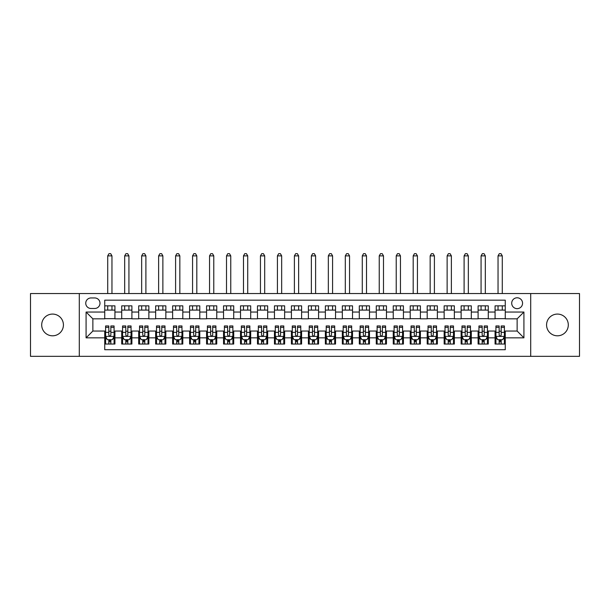 <?xml version="1.0" encoding="UTF-8"?>
<svg xmlns="http://www.w3.org/2000/svg" width="610" height="610" viewBox="0 0 610 610"><rect width="100%" height="100%" fill="white"/><g stroke="black" fill="none" stroke-linecap="round" stroke-linejoin="round"><path stroke-width="0.91" d="M557.441 314.081A10.858 10.858 0 0 0 546.575 324.939A10.858 10.858 0 0 0 557.441 335.805A10.858 10.858 0 0 0 568.299 324.939A10.858 10.858 0 0 0 557.441 314.081M52.559 314.081A10.858 10.858 0 0 0 41.701 324.939A10.858 10.858 0 0 0 52.559 335.805A10.858 10.858 0 0 0 63.425 324.939A10.858 10.858 0 0 0 52.559 314.081M517.135 297.787A5.429 5.429 0 0 0 511.706 303.216A5.429 5.429 0 0 0 517.135 308.652A5.429 5.429 0 0 0 522.564 303.216A5.429 5.429 0 0 0 517.135 297.787M530.708 356.339L579.5 356.339L579.5 293.547L530.708 293.547L530.708 356.339L79.292 356.339L79.292 293.547L30.5 293.547L30.5 356.339L79.292 356.339M505.255 305.846L495.068 305.846L495.068 312.046L488.282 312.046L488.282 318.832L495.068 318.832L495.068 312.046M488.282 312.046L488.282 305.846L478.103 305.846L478.103 312.046L471.309 312.046L471.309 318.832L478.103 318.832L478.103 312.046M471.309 312.046L471.309 305.846L461.129 305.846L461.129 312.046L454.343 312.046L454.343 318.832L461.129 318.832L461.129 312.046M454.343 312.046L454.343 305.846L444.156 305.846L444.156 312.046L437.37 312.046L437.37 318.832L444.156 318.832L444.156 312.046M437.37 312.046L437.37 305.846L427.191 305.846L427.191 312.046L420.397 312.046L420.397 318.832L427.191 318.832L427.191 312.046M420.397 312.046L420.397 305.846L410.217 305.846L410.217 312.046L403.431 312.046L403.431 318.832L410.217 318.832L410.217 312.046M403.431 312.046L403.431 305.846L393.244 305.846L393.244 312.046L386.458 312.046L386.458 318.832L393.244 318.832L393.244 312.046M386.458 312.046L386.458 305.846L376.279 305.846L376.279 312.046L369.485 312.046L369.485 318.832L376.279 318.832L376.279 312.046M369.485 312.046L369.485 305.846L359.305 305.846L359.305 312.046L352.519 312.046L352.519 318.832L359.305 318.832L359.305 312.046M352.519 312.046L352.519 305.846L342.332 305.846L342.332 312.046L335.546 312.046L335.546 318.832L342.332 318.832L342.332 312.046M335.546 312.046L335.546 305.846L325.366 305.846L325.366 312.046L318.58 312.046L318.58 318.832L325.366 318.832L325.366 312.046M318.58 312.046L318.58 305.846L308.393 305.846L308.393 312.046L301.607 312.046L301.607 318.832L308.393 318.832L308.393 312.046M301.607 312.046L301.607 305.846L291.42 305.846L291.42 312.046L284.634 312.046L284.634 318.832L291.42 318.832L291.42 312.046M284.634 312.046L284.634 305.846L274.454 305.846L274.454 312.046L267.668 312.046L267.668 318.832L274.454 318.832L274.454 312.046M267.668 312.046L267.668 305.846L257.481 305.846L257.481 312.046L250.695 312.046L250.695 318.832L257.481 318.832L257.481 312.046M250.695 312.046L250.695 305.846L240.515 305.846L240.515 312.046L233.721 312.046L233.721 318.832L240.515 318.832L240.515 312.046M233.721 312.046L233.721 305.846L223.542 305.846L223.542 312.046L216.756 312.046L216.756 318.832L223.542 318.832L223.542 312.046M216.756 312.046L216.756 305.846L206.569 305.846L206.569 312.046L199.783 312.046L199.783 318.832L206.569 318.832L206.569 312.046M199.783 312.046L199.783 305.846L189.603 305.846L189.603 312.046L182.809 312.046L182.809 318.832L189.603 318.832L189.603 312.046M182.809 312.046L182.809 305.846L172.63 305.846L172.63 312.046L165.844 312.046L165.844 318.832L172.63 318.832L172.63 312.046M165.844 312.046L165.844 305.846L155.657 305.846L155.657 312.046L148.87 312.046L148.87 318.832L155.657 318.832L155.657 312.046M148.87 312.046L148.87 305.846L138.691 305.846L138.691 312.046L131.897 312.046L131.897 318.832L138.691 318.832L138.691 312.046M131.897 312.046L131.897 305.846L121.718 305.846L121.718 318.832L114.932 318.832L114.932 305.846L104.745 305.846M104.745 344.032L114.932 344.032L114.932 331.047L121.718 331.047L121.718 344.032L131.897 344.032L131.897 331.047L138.691 331.047L138.691 337.841L131.897 337.841M138.691 337.841L138.691 344.032L148.87 344.032L148.87 331.047L155.657 331.047L155.657 337.841L148.87 337.841M155.657 337.841L155.657 344.032L165.844 344.032L165.844 331.047L172.63 331.047L172.63 337.841L165.844 337.841M172.63 337.841L172.63 344.032L182.809 344.032L182.809 331.047L189.603 331.047L189.603 337.841L182.809 337.841M189.603 337.841L189.603 344.032L199.783 344.032L199.783 331.047L206.569 331.047L206.569 337.841L199.783 337.841M206.569 337.841L206.569 344.032L216.756 344.032L216.756 331.047L223.542 331.047L223.542 337.841L216.756 337.841M223.542 337.841L223.542 344.032L233.721 344.032L233.721 331.047L240.515 331.047L240.515 337.841L233.721 337.841M240.515 337.841L240.515 344.032L250.695 344.032L250.695 331.047L257.481 331.047L257.481 337.841L250.695 337.841M257.481 337.841L257.481 344.032L267.668 344.032L267.668 331.047L274.454 331.047L274.454 337.841L267.668 337.841M274.454 337.841L274.454 344.032L284.634 344.032L284.634 331.047L291.42 331.047L291.42 337.841L284.634 337.841M291.42 337.841L291.42 344.032L301.607 344.032L301.607 331.047L308.393 331.047L308.393 337.841L301.607 337.841M308.393 337.841L308.393 344.032L318.58 344.032L318.58 331.047L325.366 331.047L325.366 337.841L318.58 337.841M325.366 337.841L325.366 344.032L335.546 344.032L335.546 331.047L342.332 331.047L342.332 337.841L335.546 337.841M342.332 337.841L342.332 344.032L352.519 344.032L352.519 331.047L359.305 331.047L359.305 337.841L352.519 337.841M359.305 337.841L359.305 344.032L369.485 344.032L369.485 331.047L376.279 331.047L376.279 337.841L369.485 337.841M376.279 337.841L376.279 344.032L386.458 344.032L386.458 331.047L393.244 331.047L393.244 337.841L386.458 337.841M393.244 337.841L393.244 344.032L403.431 344.032L403.431 331.047L410.217 331.047L410.217 337.841L403.431 337.841M410.217 337.841L410.217 344.032L420.397 344.032L420.397 331.047L427.191 331.047L427.191 337.841L420.397 337.841M427.191 337.841L427.191 344.032L437.37 344.032L437.37 331.047L444.156 331.047L444.156 337.841L437.37 337.841M444.156 337.841L444.156 344.032L454.343 344.032L454.343 331.047L461.129 331.047L461.129 337.841L454.343 337.841M461.129 337.841L461.129 344.032L471.309 344.032L471.309 331.047L478.103 331.047L478.103 337.841L471.309 337.841M478.103 337.841L478.103 344.032L488.282 344.032L488.282 331.047L495.068 331.047L495.068 337.841L488.282 337.841M90.997 308.477L94.733 308.477A5.261 5.261 0 0 0 99.994 303.216A5.261 5.261 0 0 0 94.733 297.954L90.997 297.954A5.261 5.261 0 0 0 85.743 303.216A5.261 5.261 0 0 0 90.997 308.477M530.708 293.547L79.292 293.547M505.255 312.046L505.255 300.166L104.745 300.166L104.745 318.832L92.865 318.832L92.865 331.047L104.745 331.047L104.745 349.721L505.255 349.721L505.255 331.047L517.135 331.047L517.135 318.832L505.255 318.832L505.255 312.046L523.921 312.046L523.921 337.841L505.255 337.841M104.745 337.841L86.079 337.841L86.079 312.046L104.745 312.046M495.068 337.841L495.068 344.032L505.255 344.032M104.745 310.094L114.932 310.094M104.745 318.664L114.932 318.664M104.745 331.222L105.599 331.222M108.816 331.222L110.852 331.222M114.078 331.222L114.932 331.222M104.745 339.793L105.599 339.793M108.816 339.793L110.852 339.793M114.078 339.793L114.932 339.793M121.718 318.664L131.897 318.664M121.718 310.094L131.897 310.094M121.718 331.222L122.564 331.222M125.79 331.222L127.825 331.222M131.051 331.222L131.897 331.222M121.718 339.793L122.564 339.793M125.79 339.793L127.825 339.793M131.051 339.793L131.897 339.793M138.691 331.222L139.537 331.222M142.763 331.222L144.799 331.222M148.024 331.222L148.87 331.222M138.691 339.793L139.537 339.793M142.763 339.793L144.799 339.793M148.024 339.793L148.87 339.793M138.691 310.094L148.87 310.094M138.691 318.664L148.87 318.664M155.657 331.222L156.511 331.222M159.728 331.222L161.764 331.222M164.99 331.222L165.844 331.222M155.657 339.793L156.511 339.793M159.728 339.793L161.764 339.793M164.99 339.793L165.844 339.793M155.657 310.094L165.844 310.094M155.657 318.664L165.844 318.664M172.63 331.222L173.476 331.222M176.702 331.222L178.738 331.222M181.963 331.222L182.809 331.222M172.63 339.793L173.476 339.793M176.702 339.793L178.738 339.793M181.963 339.793L182.809 339.793M172.63 310.094L182.809 310.094M172.63 318.664L182.809 318.664M189.603 331.222L190.45 331.222M193.675 331.222L195.711 331.222M198.936 331.222L199.783 331.222M189.603 339.793L190.45 339.793M193.675 339.793L195.711 339.793M198.936 339.793L199.783 339.793M189.603 310.094L199.783 310.094M189.603 318.664L199.783 318.664M206.569 331.222L207.415 331.222M210.641 331.222L212.677 331.222M215.902 331.222L216.756 331.222M206.569 339.793L207.415 339.793M210.641 339.793L212.677 339.793M215.902 339.793L216.756 339.793M206.569 310.094L216.756 310.094M206.569 318.664L216.756 318.664M223.542 331.222L224.388 331.222M227.614 331.222L229.65 331.222M232.875 331.222L233.721 331.222M223.542 339.793L224.388 339.793M227.614 339.793L229.65 339.793M232.875 339.793L233.721 339.793M223.542 310.094L233.721 310.094M223.542 318.664L233.721 318.664M240.515 331.222L241.362 331.222M244.587 331.222L246.623 331.222M249.848 331.222L250.695 331.222M240.515 339.793L241.362 339.793M244.587 339.793L246.623 339.793M249.848 339.793L250.695 339.793M240.515 310.094L250.695 310.094M240.515 318.664L250.695 318.664M257.481 331.222L258.327 331.222M261.553 331.222L263.589 331.222M266.814 331.222L267.668 331.222M257.481 339.793L258.327 339.793M261.553 339.793L263.589 339.793M266.814 339.793L267.668 339.793M257.481 310.094L267.668 310.094M257.481 318.664L267.668 318.664M274.454 331.222L275.301 331.222M278.526 331.222L280.562 331.222M283.787 331.222L284.634 331.222M274.454 339.793L275.301 339.793M278.526 339.793L280.562 339.793M283.787 339.793L284.634 339.793M274.454 310.094L284.634 310.094M274.454 318.664L284.634 318.664M291.42 331.222L292.274 331.222M295.499 331.222L297.535 331.222M300.76 331.222L301.607 331.222M291.42 339.793L292.274 339.793M295.499 339.793L297.535 339.793M300.76 339.793L301.607 339.793M291.42 310.094L301.607 310.094M291.42 318.664L301.607 318.664M308.393 331.222L309.239 331.222M312.465 331.222L314.501 331.222M317.726 331.222L318.58 331.222M308.393 339.793L309.239 339.793M312.465 339.793L314.501 339.793M317.726 339.793L318.58 339.793M308.393 310.094L318.58 310.094M308.393 318.664L318.58 318.664M325.366 331.222L326.213 331.222M329.438 331.222L331.474 331.222M334.699 331.222L335.546 331.222M325.366 339.793L326.213 339.793M329.438 339.793L331.474 339.793M334.699 339.793L335.546 339.793M325.366 310.094L335.546 310.094M325.366 318.664L335.546 318.664M342.332 331.222L343.186 331.222M346.411 331.222L348.447 331.222M351.673 331.222L352.519 331.222M342.332 339.793L343.186 339.793M346.411 339.793L348.447 339.793M351.673 339.793L352.519 339.793M342.332 310.094L352.519 310.094M342.332 318.664L352.519 318.664M359.305 331.222L360.152 331.222M363.377 331.222L365.413 331.222M368.638 331.222L369.485 331.222M359.305 339.793L360.152 339.793M363.377 339.793L365.413 339.793M368.638 339.793L369.485 339.793M359.305 310.094L369.485 310.094M359.305 318.664L369.485 318.664M376.279 331.222L377.125 331.222M380.35 331.222L382.386 331.222M385.611 331.222L386.458 331.222M376.279 339.793L377.125 339.793M380.35 339.793L382.386 339.793M385.611 339.793L386.458 339.793M376.279 310.094L386.458 310.094M376.279 318.664L386.458 318.664M393.244 331.222L394.098 331.222M397.324 331.222L399.359 331.222M402.585 331.222L403.431 331.222M393.244 339.793L394.098 339.793M397.324 339.793L399.359 339.793M402.585 339.793L403.431 339.793M393.244 310.094L403.431 310.094M393.244 318.664L403.431 318.664M410.217 331.222L411.064 331.222M414.289 331.222L416.325 331.222M419.55 331.222L420.397 331.222M410.217 339.793L411.064 339.793M414.289 339.793L416.325 339.793M419.55 339.793L420.397 339.793M410.217 310.094L420.397 310.094M410.217 318.664L420.397 318.664M427.191 331.222L428.037 331.222M431.262 331.222L433.298 331.222M436.524 331.222L437.37 331.222M427.191 339.793L428.037 339.793M431.262 339.793L433.298 339.793M436.524 339.793L437.37 339.793M427.191 310.094L437.37 310.094M427.191 318.664L437.37 318.664M444.156 331.222L445.01 331.222M448.236 331.222L450.271 331.222M453.489 331.222L454.343 331.222M444.156 339.793L445.01 339.793M448.236 339.793L450.271 339.793M453.489 339.793L454.343 339.793M444.156 310.094L454.343 310.094M444.156 318.664L454.343 318.664M461.129 331.222L461.976 331.222M465.201 331.222L467.237 331.222M470.462 331.222L471.309 331.222M461.129 339.793L461.976 339.793M465.201 339.793L467.237 339.793M470.462 339.793L471.309 339.793M461.129 310.094L471.309 310.094M461.129 318.664L471.309 318.664M478.103 331.222L478.949 331.222M482.174 331.222L484.21 331.222M487.436 331.222L488.282 331.222M478.103 339.793L478.949 339.793M482.174 339.793L484.21 339.793M487.436 339.793L488.282 339.793M478.103 310.094L488.282 310.094M478.103 318.664L488.282 318.664M495.068 331.222L495.922 331.222M499.148 331.222L501.184 331.222M504.401 331.222L505.255 331.222M495.068 339.793L495.922 339.793M499.148 339.793L501.184 339.793M504.401 339.793L505.255 339.793M495.068 310.094L505.255 310.094M495.068 318.664L505.255 318.664M92.865 318.832L86.079 312.046M92.865 331.047L86.079 337.841M523.921 312.046L517.135 318.832M523.921 337.841L517.135 331.047M108.816 341.829L110.852 341.829M105.599 327.341L108.816 327.341L108.816 325.961L105.599 325.961L105.599 336.308L107.291 339.701L112.385 339.701L114.078 336.308L114.078 325.961L110.852 325.961L110.852 327.341L114.078 327.341M114.078 336.308L114.078 344.032M105.599 336.308L105.599 344.032M110.852 339.701L110.852 344.032M108.816 344.032L108.816 339.701M108.816 327.341L108.816 335.035C109.495 336.346 110.174 336.346 110.852 335.035L110.852 327.341M111.958 310.094L111.958 305.846M111.958 293.547L111.958 255.872L107.718 255.872L107.718 293.547M107.718 310.094L107.718 305.846M107.718 255.872L108.992 253.661L110.684 253.661L111.958 255.872M125.79 341.829L127.825 341.829M122.564 327.341L125.79 327.341L125.79 325.961L122.564 325.961L122.564 336.308L124.265 339.701L129.35 339.701L131.051 336.308L131.051 325.961L127.825 325.961L127.825 327.341L131.051 327.341M131.051 336.308L131.051 344.032M122.564 336.308L122.564 344.032M127.825 339.701L127.825 344.032M125.79 344.032L125.79 339.701M125.79 327.341L125.79 335.035C126.468 336.346 127.147 336.346 127.825 335.035L127.825 327.341M128.931 310.094L128.931 305.846M128.931 293.547L128.931 255.872L124.684 255.872L124.684 293.547M124.684 310.094L124.684 305.846M124.684 255.872L125.957 253.661L127.658 253.661L128.931 255.872M142.763 341.829L144.799 341.829M139.537 327.341L142.763 327.341L142.763 325.961L139.537 325.961L139.537 336.308L141.23 339.701L146.324 339.701L148.024 336.308L148.024 325.961L144.799 325.961L144.799 327.341L148.024 327.341M148.024 336.308L148.024 344.032M139.537 336.308L139.537 344.032M144.799 339.701L144.799 344.032M142.763 344.032L142.763 339.701M142.763 327.341L142.763 335.035C143.441 336.346 144.12 336.346 144.799 335.035L144.799 327.341M145.897 310.094L145.897 305.846M145.897 293.547L145.897 255.872L141.657 255.872L141.657 293.547M141.657 310.094L141.657 305.846M141.657 255.872L142.931 253.661L144.631 253.661L145.897 255.872M159.728 341.829L161.764 341.829M156.511 327.341L159.728 327.341L159.728 325.961L156.511 325.961L156.511 336.308L158.203 339.701L163.297 339.701L164.99 336.308L164.99 325.961L161.764 325.961L161.764 327.341L164.99 327.341M164.99 336.308L164.99 344.032M156.511 336.308L156.511 344.032M161.764 339.701L161.764 344.032M159.728 344.032L159.728 339.701M159.728 327.341L159.728 335.035C160.407 336.346 161.086 336.346 161.764 335.035L161.764 327.341M162.87 310.094L162.87 305.846M162.87 293.547L162.87 255.872L158.63 255.872L158.63 293.547M158.63 310.094L158.63 305.846M158.63 255.872L159.904 253.661L161.597 253.661L162.87 255.872M176.702 341.829L178.738 341.829M173.476 327.341L176.702 327.341L176.702 325.961L173.476 325.961L173.476 336.308L175.177 339.701L180.263 339.701L181.963 336.308L181.963 325.961L178.738 325.961L178.738 327.341L181.963 327.341M181.963 336.308L181.963 344.032M173.476 336.308L173.476 344.032M178.738 339.701L178.738 344.032M176.702 344.032L176.702 339.701M176.702 327.341L176.702 335.035C177.38 336.346 178.059 336.346 178.738 335.035L178.738 327.341M179.843 310.094L179.843 305.846M179.843 293.547L179.843 255.872L175.596 255.872L175.596 293.547M175.596 310.094L175.596 305.846M175.596 255.872L176.869 253.661L178.57 253.661L179.843 255.872M193.675 341.829L195.711 341.829M190.45 327.341L193.675 327.341L193.675 325.961L190.45 325.961L190.45 336.308L192.142 339.701L197.236 339.701L198.936 336.308L198.936 325.961L195.711 325.961L195.711 327.341L198.936 327.341M198.936 336.308L198.936 344.032M190.45 336.308L190.45 344.032M195.711 339.701L195.711 344.032M193.675 344.032L193.675 339.701M193.675 327.341L193.675 335.035C194.354 336.346 195.032 336.346 195.711 335.035L195.711 327.341M196.809 310.094L196.809 305.846M196.809 293.547L196.809 255.872L192.569 255.872L192.569 293.547M192.569 310.094L192.569 305.846M192.569 255.872L193.843 253.661L195.543 253.661L196.809 255.872M210.641 341.829L212.677 341.829M207.415 327.341L210.641 327.341L210.641 325.961L207.415 325.961L207.415 336.308L209.116 339.701L214.209 339.701L215.902 336.308L215.902 325.961L212.677 325.961L212.677 327.341L215.902 327.341M215.902 336.308L215.902 344.032M207.415 336.308L207.415 344.032M212.677 339.701L212.677 344.032M210.641 344.032L210.641 339.701M210.641 327.341L210.641 335.035C211.319 336.346 211.998 336.346 212.677 335.035L212.677 327.341M213.782 310.094L213.782 305.846M213.782 293.547L213.782 255.872L209.543 255.872L209.543 293.547M209.543 310.094L209.543 305.846M209.543 255.872L210.816 253.661L212.509 253.661L213.782 255.872M227.614 341.829L229.65 341.829M224.388 327.341L227.614 327.341L227.614 325.961L224.388 325.961L224.388 336.308L226.089 339.701L231.175 339.701L232.875 336.308L232.875 325.961L229.65 325.961L229.65 327.341L232.875 327.341M232.875 336.308L232.875 344.032M224.388 336.308L224.388 344.032M229.65 339.701L229.65 344.032M227.614 344.032L227.614 339.701M227.614 327.341L227.614 335.035C228.292 336.346 228.971 336.346 229.65 335.035L229.65 327.341M230.755 310.094L230.755 305.846M230.755 293.547L230.755 255.872L226.508 255.872L226.508 293.547M226.508 310.094L226.508 305.846M226.508 255.872L227.782 253.661L229.482 253.661L230.755 255.872M244.587 341.829L246.623 341.829M241.362 327.341L244.587 327.341L244.587 325.961L241.362 325.961L241.362 336.308L243.054 339.701L248.148 339.701L249.848 336.308L249.848 325.961L246.623 325.961L246.623 327.341L249.848 327.341M249.848 336.308L249.848 344.032M241.362 336.308L241.362 344.032M246.623 339.701L246.623 344.032M244.587 344.032L244.587 339.701M244.587 327.341L244.587 335.035C245.266 336.346 245.944 336.346 246.623 335.035L246.623 327.341M247.721 310.094L247.721 305.846M247.721 293.547L247.721 255.872L243.481 255.872L243.481 293.547M243.481 310.094L243.481 305.846M243.481 255.872L244.755 253.661L246.448 253.661L247.721 255.872M261.553 341.829L263.589 341.829M258.327 327.341L261.553 327.341L261.553 325.961L258.327 325.961L258.327 336.308L260.028 339.701L265.121 339.701L266.814 336.308L266.814 325.961L263.589 325.961L263.589 327.341L266.814 327.341M266.814 336.308L266.814 344.032M258.327 336.308L258.327 344.032M263.589 339.701L263.589 344.032M261.553 344.032L261.553 339.701M261.553 327.341L261.553 335.035C262.231 336.346 262.91 336.346 263.589 335.035L263.589 327.341M264.694 310.094L264.694 305.846M264.694 293.547L264.694 255.872L260.455 255.872L260.455 293.547M260.455 310.094L260.455 305.846M260.455 255.872L261.728 253.661L263.421 253.661L264.694 255.872M278.526 341.829L280.562 341.829M275.301 327.341L278.526 327.341L278.526 325.961L275.301 325.961L275.301 336.308L277.001 339.701L282.087 339.701L283.787 336.308L283.787 325.961L280.562 325.961L280.562 327.341L283.787 327.341M283.787 336.308L283.787 344.032M275.301 336.308L275.301 344.032M280.562 339.701L280.562 344.032M278.526 344.032L278.526 339.701M278.526 327.341L278.526 335.035C279.205 336.346 279.883 336.346 280.562 335.035L280.562 327.341M281.667 310.094L281.667 305.846M281.667 293.547L281.667 255.872L277.42 255.872L277.42 293.547M277.42 310.094L277.42 305.846M277.42 255.872L278.694 253.661L280.394 253.661L281.667 255.872M295.499 341.829L297.535 341.829M292.274 327.341L295.499 327.341L295.499 325.961L292.274 325.961L292.274 336.308L293.967 339.701L299.06 339.701L300.76 336.308L300.76 325.961L297.535 325.961L297.535 327.341L300.76 327.341M300.76 336.308L300.76 344.032M292.274 336.308L292.274 344.032M297.535 339.701L297.535 344.032M295.499 344.032L295.499 339.701M295.499 327.341L295.499 335.035C296.178 336.346 296.856 336.346 297.535 335.035L297.535 327.341M298.633 310.094L298.633 305.846M298.633 293.547L298.633 255.872L294.394 255.872L294.394 293.547M294.394 310.094L294.394 305.846M294.394 255.872L295.667 253.661L297.36 253.661L298.633 255.872M312.465 341.829L314.501 341.829M309.239 327.341L312.465 327.341L312.465 325.961L309.239 325.961L309.239 336.308L310.94 339.701L316.033 339.701L317.726 336.308L317.726 325.961L314.501 325.961L314.501 327.341L317.726 327.341M317.726 336.308L317.726 344.032M309.239 336.308L309.239 344.032M314.501 339.701L314.501 344.032M312.465 344.032L312.465 339.701M312.465 327.341L312.465 335.035C313.143 336.346 313.822 336.346 314.501 335.035L314.501 327.341M315.606 310.094L315.606 305.846M315.606 293.547L315.606 255.872L311.367 255.872L311.367 293.547M311.367 310.094L311.367 305.846M311.367 255.872L312.64 253.661L314.333 253.661L315.606 255.872M329.438 341.829L331.474 341.829M326.213 327.341L329.438 327.341L329.438 325.961L326.213 325.961L326.213 336.308L327.913 339.701L332.999 339.701L334.699 336.308L334.699 325.961L331.474 325.961L331.474 327.341L334.699 327.341M334.699 336.308L334.699 344.032M326.213 336.308L326.213 344.032M331.474 339.701L331.474 344.032M329.438 344.032L329.438 339.701M329.438 327.341L329.438 335.035C330.117 336.346 330.795 336.346 331.474 335.035L331.474 327.341M332.58 310.094L332.58 305.846M332.58 293.547L332.58 255.872L328.332 255.872L328.332 293.547M328.332 310.094L328.332 305.846M328.332 255.872L329.606 253.661L331.306 253.661L332.58 255.872M346.411 341.829L348.447 341.829M343.186 327.341L346.411 327.341L346.411 325.961L343.186 325.961L343.186 336.308L344.879 339.701L349.972 339.701L351.673 336.308L351.673 325.961L348.447 325.961L348.447 327.341L351.673 327.341M351.673 336.308L351.673 344.032M343.186 336.308L343.186 344.032M348.447 339.701L348.447 344.032M346.411 344.032L346.411 339.701M346.411 327.341L346.411 335.035C347.09 336.346 347.769 336.346 348.447 335.035L348.447 327.341M349.545 310.094L349.545 305.846M349.545 293.547L349.545 255.872L345.306 255.872L345.306 293.547M345.306 310.094L345.306 305.846M345.306 255.872L346.579 253.661L348.272 253.661L349.545 255.872M363.377 341.829L365.413 341.829M360.152 327.341L363.377 327.341L363.377 325.961L360.152 325.961L360.152 336.308L361.852 339.701L366.945 339.701L368.638 336.308L368.638 325.961L365.413 325.961L365.413 327.341L368.638 327.341M368.638 336.308L368.638 344.032M360.152 336.308L360.152 344.032M365.413 339.701L365.413 344.032M363.377 344.032L363.377 339.701M363.377 327.341L363.377 335.035C364.056 336.346 364.734 336.346 365.413 335.035L365.413 327.341M366.518 310.094L366.518 305.846M366.518 293.547L366.518 255.872L362.279 255.872L362.279 293.547M362.279 310.094L362.279 305.846M362.279 255.872L363.552 253.661L365.245 253.661L366.518 255.872M380.35 341.829L382.386 341.829M377.125 327.341L380.35 327.341L380.35 325.961L377.125 325.961L377.125 336.308L378.825 339.701L383.911 339.701L385.611 336.308L385.611 325.961L382.386 325.961L382.386 327.341L385.611 327.341M385.611 336.308L385.611 344.032M377.125 336.308L377.125 344.032M382.386 339.701L382.386 344.032M380.35 344.032L380.35 339.701M380.35 327.341L380.35 335.035C381.029 336.346 381.707 336.346 382.386 335.035L382.386 327.341M383.492 310.094L383.492 305.846M383.492 293.547L383.492 255.872L379.245 255.872L379.245 293.547M379.245 310.094L379.245 305.846M379.245 255.872L380.518 253.661L382.218 253.661L383.492 255.872M397.324 341.829L399.359 341.829M394.098 327.341L397.324 327.341L397.324 325.961L394.098 325.961L394.098 336.308L395.791 339.701L400.884 339.701L402.585 336.308L402.585 325.961L399.359 325.961L399.359 327.341L402.585 327.341M402.585 336.308L402.585 344.032M394.098 336.308L394.098 344.032M399.359 339.701L399.359 344.032M397.324 344.032L397.324 339.701M397.324 327.341L397.324 335.035C397.995 336.346 398.681 336.346 399.359 335.035L399.359 327.341M400.457 310.094L400.457 305.846M400.457 293.547L400.457 255.872L396.218 255.872L396.218 293.547M396.218 310.094L396.218 305.846M396.218 255.872L397.491 253.661L399.184 253.661L400.457 255.872M414.289 341.829L416.325 341.829M411.064 327.341L414.289 327.341L414.289 325.961L411.064 325.961L411.064 336.308L412.764 339.701L417.858 339.701L419.55 336.308L419.55 325.961L416.325 325.961L416.325 327.341L419.55 327.341M419.55 336.308L419.55 344.032M411.064 336.308L411.064 344.032M416.325 339.701L416.325 344.032M414.289 344.032L414.289 339.701M414.289 327.341L414.289 335.035C414.968 336.346 415.646 336.346 416.325 335.035L416.325 327.341M417.431 310.094L417.431 305.846M417.431 293.547L417.431 255.872L413.191 255.872L413.191 293.547M413.191 310.094L413.191 305.846M413.191 255.872L414.457 253.661L416.157 253.661L417.431 255.872M431.262 341.829L433.298 341.829M428.037 327.341L431.262 327.341L431.262 325.961L428.037 325.961L428.037 336.308L429.737 339.701L434.823 339.701L436.524 336.308L436.524 325.961L433.298 325.961L433.298 327.341L436.524 327.341M436.524 336.308L436.524 344.032M428.037 336.308L428.037 344.032M433.298 339.701L433.298 344.032M431.262 344.032L431.262 339.701M431.262 327.341L431.262 335.035C431.941 336.346 432.62 336.346 433.298 335.035L433.298 327.341M434.404 310.094L434.404 305.846M434.404 293.547L434.404 255.872L430.157 255.872L430.157 293.547M430.157 310.094L430.157 305.846M430.157 255.872L431.43 253.661L433.13 253.661L434.404 255.872M448.236 341.829L450.271 341.829M445.01 327.341L448.236 327.341L448.236 325.961L445.01 325.961L445.01 336.308L446.703 339.701L451.796 339.701L453.489 336.308L453.489 325.961L450.271 325.961L450.271 327.341L453.489 327.341M453.489 336.308L453.489 344.032M445.01 336.308L445.01 344.032M450.271 339.701L450.271 344.032M448.236 344.032L448.236 339.701M448.236 327.341L448.236 335.035C448.907 336.346 449.585 336.346 450.271 335.035L450.271 327.341M451.37 310.094L451.37 305.846M451.37 293.547L451.37 255.872L447.13 255.872L447.13 293.547M447.13 310.094L447.13 305.846M447.13 255.872L448.403 253.661L450.096 253.661L451.37 255.872M465.201 341.829L467.237 341.829M461.976 327.341L465.201 327.341L465.201 325.961L461.976 325.961L461.976 336.308L463.676 339.701L468.77 339.701L470.462 336.308L470.462 325.961L467.237 325.961L467.237 327.341L470.462 327.341M470.462 336.308L470.462 344.032M461.976 336.308L461.976 344.032M467.237 339.701L467.237 344.032M465.201 344.032L465.201 339.701M465.201 327.341L465.201 335.035C465.88 336.346 466.558 336.346 467.237 335.035L467.237 327.341M468.343 310.094L468.343 305.846M468.343 293.547L468.343 255.872L464.103 255.872L464.103 293.547M464.103 310.094L464.103 305.846M464.103 255.872L465.369 253.661L467.069 253.661L468.343 255.872M482.174 341.829L484.21 341.829M478.949 327.341L482.174 327.341L482.174 325.961L478.949 325.961L478.949 336.308L480.649 339.701L485.735 339.701L487.436 336.308L487.436 325.961L484.21 325.961L484.21 327.341L487.436 327.341M487.436 336.308L487.436 344.032M478.949 336.308L478.949 344.032M484.21 339.701L484.21 344.032M482.174 344.032L482.174 339.701M482.174 327.341L482.174 335.035C482.853 336.346 483.532 336.346 484.21 335.035L484.21 327.341M485.316 310.094L485.316 305.846M485.316 293.547L485.316 255.872L481.069 255.872L481.069 293.547M481.069 310.094L481.069 305.846M481.069 255.872L482.342 253.661L484.043 253.661L485.316 255.872M499.148 341.829L501.184 341.829M495.922 327.341L499.148 327.341L499.148 325.961L495.922 325.961L495.922 336.308L497.615 339.701L502.709 339.701L504.401 336.308L504.401 325.961L501.184 325.961L501.184 327.341L504.401 327.341M504.401 336.308L504.401 344.032M495.922 336.308L495.922 344.032M501.184 339.701L501.184 344.032M499.148 344.032L499.148 339.701M499.148 327.341L499.148 335.035C499.819 336.346 500.497 336.346 501.184 335.035L501.184 327.341M502.282 310.094L502.282 305.846M502.282 293.547L502.282 255.872L498.042 255.872L498.042 293.547M498.042 310.094L498.042 305.846M498.042 255.872L499.315 253.661L501.008 253.661L502.282 255.872M121.718 337.841L114.932 337.841M121.718 312.046L114.932 312.046M105.637 336.392L114.039 336.392M114.078 338.771L112.85 338.771M106.826 338.771L105.599 338.771M110.852 332.374L114.078 332.374M105.599 332.374L108.816 332.374M108.816 340.746L110.852 340.746M122.61 336.392L131.005 336.392M131.051 338.771L129.823 338.771M123.8 338.771L122.564 338.771M127.825 332.374L131.051 332.374M122.564 332.374L125.79 332.374M125.79 340.746L127.825 340.746M139.576 336.392L147.978 336.392M148.024 338.771L146.789 338.771M140.765 338.771L139.537 338.771M144.799 332.374L148.024 332.374M139.537 332.374L142.763 332.374M142.763 340.746L144.799 340.746M156.549 336.392L164.952 336.392M164.99 338.771L163.762 338.771M157.738 338.771L156.511 338.771M161.764 332.374L164.99 332.374M156.511 332.374L159.728 332.374M159.728 340.746L161.764 340.746M173.522 336.392L181.917 336.392M181.963 338.771L180.735 338.771M174.704 338.771L173.476 338.771M178.738 332.374L181.963 332.374M173.476 332.374L176.702 332.374M176.702 340.746L178.738 340.746M190.488 336.392L198.89 336.392M198.936 338.771L197.701 338.771M191.677 338.771L190.45 338.771M195.711 332.374L198.936 332.374M190.45 332.374L193.675 332.374M193.675 340.746L195.711 340.746M207.461 336.392L215.864 336.392M215.902 338.771L214.674 338.771M208.65 338.771L207.415 338.771M212.677 332.374L215.902 332.374M207.415 332.374L210.641 332.374M210.641 340.746L212.677 340.746M224.434 336.392L232.829 336.392M232.875 338.771L231.648 338.771M225.616 338.771L224.388 338.771M229.65 332.374L232.875 332.374M224.388 332.374L227.614 332.374M227.614 340.746L229.65 340.746M241.4 336.392L249.803 336.392M249.848 338.771L248.613 338.771M242.589 338.771L241.362 338.771M246.623 332.374L249.848 332.374M241.362 332.374L244.587 332.374M244.587 340.746L246.623 340.746M258.373 336.392L266.776 336.392M266.814 338.771L265.586 338.771M259.563 338.771L258.327 338.771M263.589 332.374L266.814 332.374M258.327 332.374L261.553 332.374M261.553 340.746L263.589 340.746M275.346 336.392L283.741 336.392M283.787 338.771L282.56 338.771M276.528 338.771L275.301 338.771M280.562 332.374L283.787 332.374M275.301 332.374L278.526 332.374M278.526 340.746L280.562 340.746M292.312 336.392L300.715 336.392M300.76 338.771L299.525 338.771M293.502 338.771L292.274 338.771M297.535 332.374L300.76 332.374M292.274 332.374L295.499 332.374M295.499 340.746L297.535 340.746M309.285 336.392L317.688 336.392M317.726 338.771L316.498 338.771M310.475 338.771L309.239 338.771M314.501 332.374L317.726 332.374M309.239 332.374L312.465 332.374M312.465 340.746L314.501 340.746M326.258 336.392L334.654 336.392M334.699 338.771L333.472 338.771M327.44 338.771L326.213 338.771M331.474 332.374L334.699 332.374M326.213 332.374L329.438 332.374M329.438 340.746L331.474 340.746M343.224 336.392L351.627 336.392M351.673 338.771L350.437 338.771M344.414 338.771L343.186 338.771M348.447 332.374L351.673 332.374M343.186 332.374L346.411 332.374M346.411 340.746L348.447 340.746M360.197 336.392L368.6 336.392M368.638 338.771L367.411 338.771M361.387 338.771L360.152 338.771M365.413 332.374L368.638 332.374M360.152 332.374L363.377 332.374M363.377 340.746L365.413 340.746M377.171 336.392L385.566 336.392M385.611 338.771L384.384 338.771M378.352 338.771L377.125 338.771M382.386 332.374L385.611 332.374M377.125 332.374L380.35 332.374M380.35 340.746L382.386 340.746M394.136 336.392L402.539 336.392M402.585 338.771L401.349 338.771M395.326 338.771L394.098 338.771M399.359 332.374L402.585 332.374M394.098 332.374L397.324 332.374M397.324 340.746L399.359 340.746M411.109 336.392L419.512 336.392M419.55 338.771L418.323 338.771M412.299 338.771L411.064 338.771M416.325 332.374L419.55 332.374M411.064 332.374L414.289 332.374M414.289 340.746L416.325 340.746M428.083 336.392L436.478 336.392M436.524 338.771L435.296 338.771M429.265 338.771L428.037 338.771M433.298 332.374L436.524 332.374M428.037 332.374L431.262 332.374M431.262 340.746L433.298 340.746M445.048 336.392L453.451 336.392M453.489 338.771L452.262 338.771M446.238 338.771L445.01 338.771M450.271 332.374L453.489 332.374M445.01 332.374L448.236 332.374M448.236 340.746L450.271 340.746M462.022 336.392L470.424 336.392M470.462 338.771L469.235 338.771M463.211 338.771L461.976 338.771M467.237 332.374L470.462 332.374M461.976 332.374L465.201 332.374M465.201 340.746L467.237 340.746M478.995 336.392L487.39 336.392M487.436 338.771L486.2 338.771M480.177 338.771L478.949 338.771M484.21 332.374L487.436 332.374M478.949 332.374L482.174 332.374M482.174 340.746L484.21 340.746M495.961 336.392L504.363 336.392M504.401 338.771L503.174 338.771M497.15 338.771L495.922 338.771M501.184 332.374L504.401 332.374M495.922 332.374L499.148 332.374M499.148 340.746L501.184 340.746"/></g></svg>
